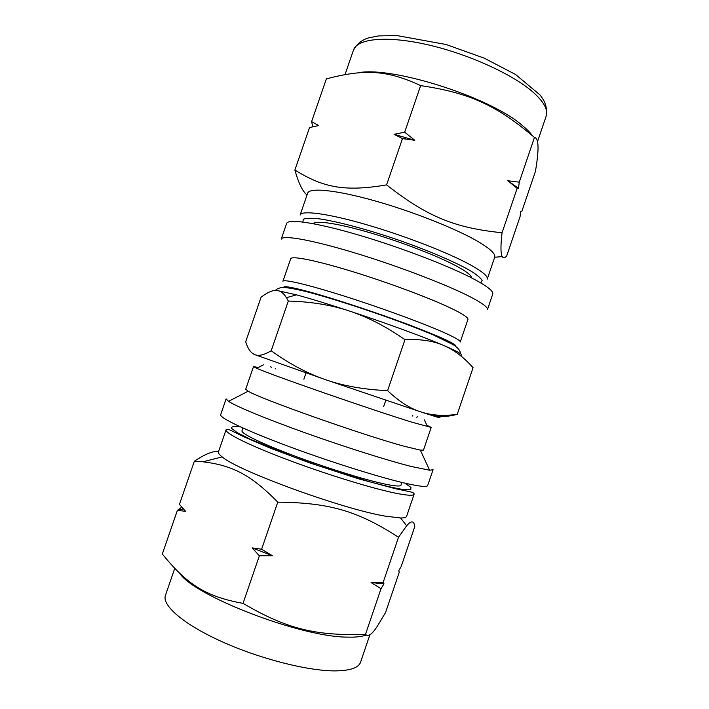 <?xml version="1.0" encoding="UTF-8"?>
<svg xmlns="http://www.w3.org/2000/svg" width="709" height="709" viewBox="0 0 709 709"><rect width="100%" height="100%" fill="white"/><g stroke="black" fill="none" stroke-linecap="round" stroke-linejoin="round"><path stroke-width="1.06" d="M218.62 451.42C213.046 450.862 204.963 454.132 194.355 461.222L203.031 461.798C231.692 465.317 250.676 474.348 277.76 502.176C330.199 502.601 358.541 511.419 398.511 537.271L383.17 582.399L371.073 582.55L381.025 588.692L365.507 634.342C316.09 635.973 286.906 629.167 243.045 603.359C205.185 596.553 186.573 583.906 162.317 554.013L177.383 510.383L185.572 511.304L179.457 504.365L194.355 461.222M181.832 507.13L177.383 510.383M243.045 603.359L259.37 555.776L272.398 555.732L261.621 549.209L252.138 547.897L259.37 555.776M261.621 549.209L277.76 502.176M365.507 634.342C368.086 637.036 371.915 634.502 376.993 626.747L385.536 612.611L399.291 572.128L398.706 570.71L401.188 566.544L414.792 526.512C413.967 520.628 411.255 520.379 406.665 525.786L398.511 537.271M381.025 588.692L384.003 583.844L383.17 582.399M272.398 555.732L252.138 547.897M384.003 583.844L371.073 582.55M405.645 483.325C379.306 477.317 328.71 461.391 286.897 445.757C244.995 430.106 219.249 417.654 220.667 414.668L226.109 398.875L228.52 401.365C236.327 406.496 266.469 418.992 305.694 433.004C344.884 447.007 387.85 460.566 411.371 466.504L429.627 470.218L433.057 469.73L427.687 485.541C427.102 487.251 419.755 486.507 405.645 483.325M426.871 425.24L431.196 427.421L423.486 450.082L420.322 450.126L404.476 446.324C363.283 435.255 259.591 398.564 248.194 391.2L245.713 389.214L253.512 366.58L258.271 367.51M431.196 427.421L412.62 422.396C372.544 410.13 270.368 374.618 256.747 368.299L253.512 366.58M366.198 634.972C362.077 636.655 355.767 637.373 347.268 637.116C301.236 637.187 194.851 596.287 179.802 573.466M414.145 494.155L406.62 516.294C406.239 517.428 404.236 517.995 400.603 517.987L385.448 516.17C342.465 509.071 237.364 470.661 222.183 456.897C219.303 454.673 218.071 452.998 218.461 451.872L226.082 429.769C226.676 429.051 228.006 429.14 230.053 430.026L244.02 436.85L270.014 448.026L309.611 462.862L357.885 478.628L395.418 488.705L410.936 491.949C413.019 492.489 414.091 493.225 414.145 494.155C413.507 495.981 406.594 495.502 393.424 492.737C369.141 487.57 323.366 473.328 285.692 459.042C247.937 444.738 224.656 432.96 226.082 429.769M401.914 482.439L400.984 485.169C400.425 486.666 394.408 486.152 382.94 483.644C362.157 479.036 323.809 467.009 292.268 455.089C260.646 443.16 240.856 433.332 241.991 430.735L242.93 428.006M494.696 257.234L487.251 279.124C488.146 276.421 482.705 271.76 470.909 265.148C449.125 253.042 404.679 235.716 366.154 224.576C327.567 213.382 301.502 210.094 300.111 215.057L307.644 193.194C309.319 187.406 335.667 189.844 374.343 200.709C412.957 211.53 457.261 229.175 478.797 241.982C490.451 248.983 495.751 254.061 494.696 257.234L502.504 256.596M517.153 188.346L502.052 232.756C499.677 253.512 501.21 261.311 506.643 256.144L520.051 216.67L520.743 211.495L521.913 211.176L535.419 171.427C539.203 149.493 538.884 138.166 534.453 137.449L519.254 182.16L507.804 180.733L517.153 188.346L518.492 188.257L519.254 182.16M502.052 232.756C455.267 227.943 427.749 217.131 386.591 184.889L402.464 138.627L414.783 140.285L404.671 132.193L420.65 85.621C470.235 92.914 496.947 105.676 534.453 137.449M386.591 184.889C344.317 192.033 323.118 187.513 294.882 170.036L309.549 127.549L318.687 125.537L311.597 121.638L326.362 78.859C363.939 69.083 386.396 69.65 420.65 85.621M404.671 132.193L394.107 134.311L402.464 138.627M294.882 170.036C298.507 183.019 302.557 191.35 307.015 195.037M311.597 121.638L312.829 126.778M518.492 188.257L507.804 180.733M414.783 140.285L394.107 134.311M474.95 279.647C451.066 266.788 401.808 247.751 359.171 235.202C316.453 222.599 287.96 218.505 286.631 223.468L281.225 239.128C282.333 234.821 310.604 239.589 353.259 252.439C395.826 265.237 445.19 284.025 469.278 296.327C482.147 302.956 488.2 307.422 487.42 309.727L492.746 294.04C493.65 291.381 487.712 286.578 474.95 279.647M451.438 308.442C430.239 298.232 388.062 282.466 351.886 271.387C315.647 260.274 291.479 255.577 290.672 258.776L282.909 281.296C283.44 278.912 307.334 284.442 343.493 295.866C379.572 307.254 421.882 322.719 443.329 332.246C455.01 337.457 460.646 340.719 460.247 342.013L467.913 319.458C468.472 317.712 462.977 314.043 451.438 308.442M294.191 288.492L295.458 289.086M445.562 340.48L446.918 340.781M532.415 135.676C529.995 132.335 526.406 128.746 521.629 124.899C488.962 96.69 390.694 65.751 357.744 72.867M471.485 277.839C471.512 275.473 466.682 271.644 456.986 266.345C438.534 256.339 402.207 242.221 370.311 232.844C338.361 223.441 315.762 220.1 313.36 223.698M457.234 414.313C443.852 416.245 431.754 415.456 420.933 411.938C441.875 418.744 445.642 419.666 432.233 414.694C438.632 417.193 446.962 417.069 457.234 414.313L473.071 367.687L471.104 365.543M276.9 290.468L296.477 294.855L286.454 297.674C283.635 293.18 280.445 290.779 276.9 290.468C272.628 290.061 267.346 292.33 261.054 297.275L245.686 341.8C247.866 348.801 250.897 353.082 254.779 354.633L325.511 379.678C307.511 373.51 289.405 363.868 271.201 350.751C264.058 354.996 258.581 356.29 254.779 354.633L252.865 353.623M286.454 297.674L288.315 301.041L271.201 350.751M387.575 390.65C364.125 389.604 343.44 385.944 325.511 379.678L420.933 411.938C410.156 408.561 399.043 401.462 387.575 390.65L404.981 339.664C419.338 338.999 431.435 340.604 441.264 344.468L443.586 345.407C454.061 349.874 463.89 357.301 473.071 367.687M288.315 301.041C310.799 301.662 331.059 304.95 349.094 310.914C367.12 316.772 385.758 326.353 404.981 339.664M296.477 294.855C310.312 298.595 327.85 303.957 349.094 310.914C383.277 322.143 420.57 335.729 441.22 344.406L443.586 345.407C458.767 351.939 464.298 355.262 460.168 355.377M369.894 634.732L360.571 662.188C358.674 667.71 350.414 670.608 335.782 670.882C308.725 671.21 260.23 658.998 221.89 641.654C183.463 624.319 161.679 605.256 165.436 595.374L174.724 568.441M404.83 483.13L410.981 487.438L410.733 489.697L403.625 489.591C395.471 488.288 384.207 485.7 369.814 481.828L318.784 465.84L292.356 456.41L249.798 439.039L237.196 432.614L231.515 428.333C231.134 426.614 234.023 426.091 240.2 426.765M532.84 91.966C512.35 74.028 467.391 53.645 426.827 44.552C386.192 35.397 357.088 38.641 353.463 50.126C358.382 41.282 365.454 38.818 368.698 37.878L378.438 35.92L396.632 35.512L446.076 44.499L484.265 58.165L515.62 74.525L540.081 94.997C544.335 100.74 547.587 105.942 546.178 116.108C548.305 109.798 543.856 101.75 532.84 91.966M480.844 282.953L482.129 280.409C480.658 277.884 476.599 274.569 469.943 270.466C454.584 261.701 426.862 249.896 396.34 239.341C365.747 228.972 336.607 221.305 319.103 218.815C311.322 217.991 306.084 218.115 303.372 219.205L302.832 222.006M283.733 287.562C282.953 285.594 291.816 287.127 310.32 292.152C335.534 299.083 376.842 312.731 408.668 324.687C441.716 337.298 457.411 344.556 455.754 346.453M183.347 508.849L177.48 510.312M248.194 391.2L228.52 401.365M420.322 450.126L429.627 470.218M263.5 364.807L256.747 368.299M424.39 419.896L427.589 426.791M416.724 417.229L417.681 416.741M271.192 367.413L270.741 366.429M222.183 456.897L203.031 461.798M400.603 517.987L406.665 525.786M275.402 368.396L275.198 368.972M412.798 415.43L412.594 416.015M406.071 137.652L404.591 138.875M353.463 50.126L345.044 74.534M546.178 116.108L537.511 141.605M383.675 406.523L385.82 400.248M303.869 379.209L306.022 372.934M275.65 290.415C275.712 289.644 277.219 288.785 280.179 287.827C283.272 286.817 292.507 288.208 307.892 292.011C328.63 297.452 361.111 307.945 385.333 316.524C403.581 323.029 419.444 329.1 432.915 334.737L453.193 344.68C458.023 347.764 460.425 350.742 460.398 353.631"/></g></svg>
